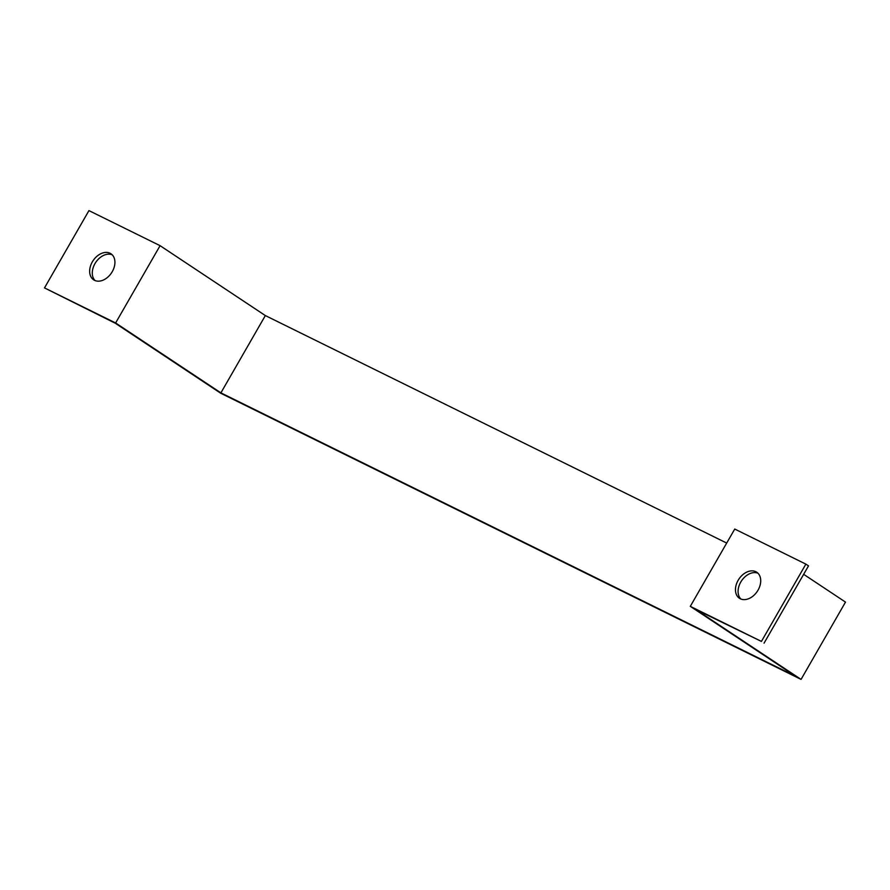 <?xml version="1.0" encoding="UTF-8"?>
<svg xmlns="http://www.w3.org/2000/svg" width="890" height="890" viewBox="0 0 890 890"><rect width="100%" height="100%" fill="white"/><g stroke="black" fill="none" stroke-linecap="round" stroke-linejoin="round"><path stroke-width="1.33" d="M726.696 543.067L265.342 315.572L160.078 245.673L88.944 210.607L44.5 287.904L115.411 323.315L220.687 393.213L801.056 679.393L845.5 602.096L803.648 574.317M265.342 315.572L220.898 392.868L795.571 676.244L690.306 606.346L761.428 641.423L805.873 564.126L734.751 529.049L690.306 606.346M160.078 245.673L115.622 322.97L44.5 287.904M220.898 392.868L115.622 322.97M801.056 679.393L695.78 609.505L761.428 641.423M805.873 564.126L808.509 565.873L764.054 643.17M757.969 573.216A15.642 11.058 -56.4 0 0 740.758 582.071A15.642 11.058 -56.4 0 0 740.847 599.003M92.326 261.882A15.642 11.058 123.6 0 1 110.939 253.761A15.642 11.058 123.6 0 1 111.495 272.907A15.642 11.058 123.6 0 1 93.639 279.816A15.642 11.058 123.6 0 1 92.326 261.882M112.162 254.774A15.642 11.058 -56.4 0 0 94.963 263.629A15.642 11.058 -56.4 0 0 95.041 280.55M738.133 580.325A15.642 11.058 123.6 0 1 756.734 572.214A15.642 11.058 123.6 0 1 757.301 591.349A15.642 11.058 123.6 0 1 739.434 598.269A15.642 11.058 123.6 0 1 738.133 580.325"/></g></svg>
